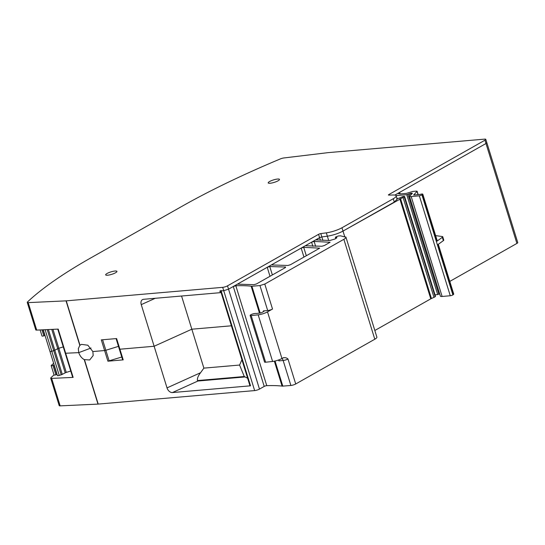 <?xml version="1.0" encoding="UTF-8"?>
<svg xmlns="http://www.w3.org/2000/svg" width="545" height="545" viewBox="0 0 545 545"><rect width="100%" height="100%" fill="white"/><g stroke="black" fill="none" stroke-linecap="round" stroke-linejoin="round"><path stroke-width="0.82" d="M70.734 371.036L66.286 372.412L58.812 348.269L63.261 346.886L58.812 348.269A1.785 0.388 -17.2 0 0 57.743 348.691L51.768 329.398M66.286 372.412A1.785 0.388 -17.2 0 0 65.707 372.617A1.785 0.388 -17.2 0 0 65.216 372.841L62.28 374.374A1.799 0.395 -17.2 0 1 61.21 374.796L59.255 375.403A1.785 0.388 -17.2 0 1 57.436 375.56L57.409 375.464A2.146 0.47 -17.2 0 0 57.409 375.464L49.963 351.416A1.785 0.388 -17.2 0 0 51.782 351.259L53.737 350.653A1.785 0.388 -17.2 0 0 54.807 350.224L57.743 348.691A1.785 0.388 -17.2 0 1 58.812 348.269L52.954 329.344M27.25 302.393L35.759 329.868A3.57 0.777 162.8 0 0 36.706 330.1L58.192 329.098L65.666 353.242L78.746 352.635L78.317 348.684L79.808 345.366L66.034 300.86A3.57 0.777 -17.2 0 0 66.252 300.847L222.694 287.344A3.57 0.777 -17.2 0 0 227.517 285.846L318.566 234.33A1.785 0.388 -17.2 0 1 320.801 233.601L326.326 232.851A12.501 2.725 -17.2 0 0 341.967 227.762L393.272 198.734A12.501 2.725 -17.2 0 0 396.195 195.812A12.501 2.725 -17.2 0 0 393.231 194.994L388.844 195.096A1.785 0.388 -17.2 0 1 388.421 194.981A1.785 0.388 -17.2 0 1 388.837 194.565L484.955 140.181A3.57 0.777 -17.2 0 0 485.793 139.343A3.57 0.777 -17.2 0 0 484.628 139.132L328.185 152.627A3.57 0.777 -17.2 0 0 327.954 152.655L283.863 157.961A3.57 0.777 -17.2 0 0 280.253 158.956A357.22 77.792 -17.2 0 0 182.289 206.139L91.008 257.792A357.22 77.792 -17.2 0 0 27.448 302.005A3.57 0.777 -17.2 0 0 27.25 302.393A3.57 0.777 -17.2 0 0 28.197 302.625L66.034 300.86M220.609 290.941L249.944 385.71A1.785 0.388 -17.2 0 0 250.53 385.812L172.438 392.557L197.937 381.016L197.46 380.56C197.099 378.434 198.142 375.818 200.567 372.719L203.878 368.127L191.833 329.207L231.4 325.794L191.833 329.207L154.133 346.259L191.833 329.207L181.56 296.024M121.773 357.016L107.903 361.192L123.211 359.87A1.785 0.388 -17.2 0 1 122.625 359.768L119.328 349.107A1.785 0.388 -17.2 0 0 119.907 349.216L154.133 346.259L141.25 304.628L155.257 298.292M116.078 338.602L119.328 349.107A1.785 0.388 -17.2 0 0 119.907 349.216L116.61 338.561L101.302 339.876L104.599 350.537A1.805 0.395 -17.2 0 0 105.839 350.272L118.476 346.361L105.839 350.272L102.589 339.767M107.903 361.192L104.599 350.537L92.861 351.552L87.827 345.217L81.471 344.372L79.808 345.366M54.037 374.892A357.22 77.792 -17.2 0 0 50.903 377.774A3.57 0.777 -17.2 0 0 50.705 378.162A3.57 0.777 -17.2 0 0 51.652 378.394L73.139 377.392A1.785 0.388 -17.2 0 1 72.669 377.276L65.196 353.133A1.785 0.388 -17.2 0 0 65.666 353.242L78.746 352.635L91.015 348.037L78.746 352.635C79.87 355.851 81.696 358.174 84.216 359.598L89.673 359.986L93.181 355.538L92.861 351.545L104.599 350.537A1.805 0.395 -17.2 0 0 105.839 350.272L109.143 360.926M45.031 335.482A1.785 0.388 -17.2 0 0 44.785 335.557L43.825 335.849L41.965 329.854M40.119 329.943L41.999 336.006A1.785 0.388 -17.2 0 0 43.825 335.849M274.591 361.124L282.337 386.139A3.57 0.777 -17.2 0 0 282.065 386.085A130.03 28.313 -17.2 0 0 266.764 385.662A1.785 0.388 -17.2 0 0 264.209 386.419L259.474 389.096A3.57 0.777 -17.2 0 1 254.651 390.588L223.722 290.676L219.853 291.01L220.371 292.672L143.567 299.3A5.361 3.699 -119.5 0 0 142.681 299.525A5.361 3.699 -119.5 0 0 141.25 304.628M270.143 183.249A5.893 1.281 -17.2 0 0 276.363 181.614A5.893 1.281 -17.2 0 0 279.49 179.407A5.893 1.281 -17.2 0 0 277.569 179.046A5.893 1.281 -17.2 0 0 271.349 180.681A5.893 1.281 -17.2 0 0 268.229 182.888A5.893 1.281 -17.2 0 0 270.143 183.249M107.59 275.225A5.893 1.281 -17.2 0 0 113.81 273.59A5.893 1.281 -17.2 0 0 116.93 271.383A5.893 1.281 -17.2 0 0 115.009 271.029A5.893 1.281 -17.2 0 0 108.789 272.663A5.893 1.281 -17.2 0 0 105.669 274.871A5.893 1.281 -17.2 0 0 107.59 275.225M220.371 292.672L221.032 292.297M394.853 195.076L485.983 143.512L486.821 142.674L485.793 139.343M322.913 240.44L321.829 236.932L327.354 236.183C333.09 235.256 338.309 233.56 342.996 231.094L394.301 202.066L397.223 199.143L396.195 195.812M220.977 290.369L221.147 290.894L223.722 290.676L228.546 289.177L319.595 237.661L321.829 236.932L319.595 237.661L318.566 234.33M282.337 386.139L290.887 385.472A3.57 0.777 -17.2 0 0 295.717 383.98L374.796 339.228A8.931 1.942 -17.2 0 0 376.888 337.144L345.959 237.225L340.468 235.815L338.302 235.985L335.74 237M259.727 313.096L251.409 286.227A3.57 0.777 -17.2 0 0 251.136 286.166A130.03 28.313 -17.2 0 0 235.828 285.743L233.28 286.5L228.546 289.177L227.517 285.846M254.651 390.588L98.209 404.09L84.475 359.72M50.705 378.162L59.207 405.644A3.57 0.777 -17.2 0 0 60.161 405.868L97.991 404.104A3.57 0.777 -17.2 0 0 98.209 404.09M449.802 281.404L516.912 243.424A3.57 0.777 -17.2 0 0 517.75 242.593L486.821 142.674L485.983 143.512L484.955 140.181M411.632 193.775L411.461 193.23L412.354 193.366L409.452 196.214L440.38 296.133A5.361 1.165 -17.2 0 0 442.124 296.46L450.272 295.751A1.785 0.388 -17.2 0 0 452.895 294.879L453.406 294.504A2.677 0.586 -17.2 0 0 453.726 294.075L438.309 244.283M435.033 294.804L437.676 294.579L439.651 293.782M374.831 330.495L430.775 298.844A3.57 0.777 -17.2 0 1 431.442 298.503L433.983 297.352A3.57 0.777 -17.2 0 0 435.148 296.691L435.366 296.296M263.412 310.902L267.69 310.534A3.57 0.777 -17.2 0 0 272.52 309.042L267.513 311.869A7.146 1.553 -17.2 0 1 258.173 314.833L251.177 315.596A2.854 0.62 -17.2 0 1 250.121 315.439A2.854 0.62 -17.2 0 1 251.402 314.465A2.854 0.62 -17.2 0 1 254.215 313.627A3.57 0.777 -17.2 0 0 254.508 313.579A3.57 0.777 -17.2 0 1 256.055 313.457A1.785 0.388 -17.2 0 0 256.484 313.45L259.829 313.089A1.785 0.388 -17.2 0 0 262.172 312.346L263.61 311.536A2.146 0.47 -17.2 0 0 264.114 311.031A2.146 0.47 -17.2 0 0 263.412 310.902L263.61 311.536M267.69 310.534L259.958 285.553L251.892 286.254A1.785 0.388 -17.2 0 1 251.409 286.227M222.694 287.344L223.722 290.676L228.546 289.177L259.474 389.096M259.958 285.553L264.781 284.061L343.868 239.309C345.741 238.226 346.361 237.436 345.721 236.939M316.7 239.97L316.522 239.398L316.325 239.923L329.895 240.495L335.059 238.983L336.517 237.3L335.659 237.347L335.999 238.451M336.865 237.525L336.517 237.3L336.708 237.913M320.412 240.304L319.595 237.661L316.325 239.923M320.801 233.601L321.829 236.932L327.354 236.183C333.09 235.256 338.309 233.56 342.996 231.094L404.22 196.779L404.288 196.384L403 196.493L398.824 198.271L396.685 198.632M435.421 296.48L404.288 196.384M437.676 294.579L406.747 194.66L396.058 195.58M406.747 194.66L411.461 193.23M412.354 193.366L412 193.148L412.109 193.502M409.704 195.669C409.097 196.357 409.595 196.65 411.196 196.541L419.343 195.839L421.966 194.96L422.797 194.156L437.226 240.788A2.677 0.586 -17.2 0 1 436.913 241.217L422.477 194.592C423.158 193.857 422.327 193.795 419.977 194.422L413.893 195.015M413.648 195.008L417.027 191.411L416.53 191.118L412.81 191.445L406.277 193.407L400.139 193.938L399.649 192.365L398.395 193.611L400.139 193.938M418.035 194.654L417.027 191.411L416.53 191.118M399.649 192.365L485.983 143.512L516.912 243.424M306.385 245.809L306.208 245.236L311.59 242.191L314.131 241.435L330.1 242.253M306.011 245.761L306.208 245.236L306.011 245.761L321.843 246.265L324.391 245.516L329.8 242.45M256.497 283.931L285.423 267.561L285.621 267.036L269.761 266.539L267.22 267.295L238.308 283.652L238.111 284.183L253.95 284.681L256.497 283.931M238.485 284.224L238.308 283.652L238.111 284.183M272.439 265.013L272.262 264.441L301.16 248.091L303.708 247.335L319.663 248.152M272.064 264.972L272.262 264.441L272.064 264.972L287.896 265.476L290.444 264.72L319.37 248.357M123.211 359.87L119.907 349.216L154.133 346.259L167.022 387.89L200.567 372.719M172.438 392.557A5.361 3.699 60.5 0 1 167.022 387.89M53.655 363.365A357.22 77.792 -17.2 0 0 51.291 365.443A1.785 0.388 -17.2 0 0 51.176 365.654A1.785 0.388 -17.2 0 0 53.001 365.491L53.962 365.198A1.785 0.388 162.8 0 1 54.207 365.123M453.406 294.504L437.942 244.548L443.351 240.652L442.315 237.32L436.913 241.217M283.673 357.622L281.949 358.501L267.513 311.869M283.059 357.867C285.001 357.384 286.643 357.758 287.985 358.998L295.717 383.98M278.604 359.979L278.877 360.858L279.06 359.809M247.634 378.244L244.269 376.52L239.596 365.048L203.878 368.127M57.763 329.119L65.196 353.133A1.785 0.388 -17.2 0 0 65.666 353.242L73.139 377.392M57.089 374.449A1.785 0.388 -17.2 0 0 56.85 374.524L53.962 365.198M51.176 365.654L54.064 374.974A1.785 0.388 -17.2 0 0 55.883 374.817L56.85 374.524M443.351 240.652A3.57 0.777 -17.2 0 0 443.773 240.079L442.744 236.748A3.57 0.777 -17.2 0 0 442.322 236.537L435.632 235.617M442.315 237.32A3.57 0.777 -17.2 0 0 442.744 236.748M250.121 315.439L264.557 362.064A2.854 0.62 -17.2 0 0 265.613 362.227L272.609 361.458A7.146 1.553 -17.2 0 0 281.949 358.501M241.905 359.734L239.596 365.048M57.402 375.464L49.963 351.416A1.785 0.388 -17.2 0 0 51.782 351.259L53.737 350.653A1.785 0.388 -17.2 0 0 54.807 350.224L57.743 348.691L65.216 372.841M43.266 329.793L57.436 375.56M59.255 375.403L45.112 329.711M61.21 374.796L47.224 329.609M62.28 374.374L48.403 329.555M43.007 329.807L44.785 335.557M36.706 330.1L28.197 302.625M79.986 345.217L66.252 300.847M328.696 240.515L326.326 232.851M344.651 236.435L341.967 227.762M394.301 202.066L393.272 198.734M389.001 195.096L388.837 194.565M275.041 361.028L282.821 386.167M282.065 386.085L274.353 361.178M259.481 313.123L251.136 286.166M260.183 313.034L251.892 286.254M287.985 358.998A3.57 0.777 162.8 0 1 283.155 360.49L290.887 385.472M281.84 358.556A3.57 2.466 -94.9 0 1 283.155 360.49L278.877 360.858M266.764 385.662L235.828 285.743M264.209 386.419L233.28 286.5M250.53 385.812L221.147 290.894M97.991 404.104L84.216 359.598M60.161 405.868L51.652 378.394M452.895 294.879L421.966 194.96M450.272 295.751L419.343 195.839M442.124 296.46L411.196 196.541M411.203 194.177L410.923 193.277M410.903 194.476L410.535 193.271M409.765 195.607L409.152 193.632M438.861 294.218L407.933 194.299M435.148 296.691L404.22 196.779M433.983 297.352L403.055 197.433M431.442 298.503L400.514 198.591M430.775 298.844L399.846 198.925M336.544 238.07L336.299 237.293M374.796 339.228L343.868 239.309M272.52 309.042L264.781 284.061M315.657 246.347L314.131 241.435M312.85 246.285L311.59 242.191M272.364 274.953L269.761 266.539M270 276.288L267.22 267.295M306.31 255.741L303.708 247.335M303.947 257.083L301.16 248.091M197.937 381.016L244.691 376.983M55.883 374.817L53.001 365.491M272.609 361.458L258.173 314.833M265.613 362.227L251.177 315.596M197.46 380.56L244.269 376.52M435.51 296.351L404.581 196.438M335.768 238.581L335.366 237.293M418.172 194.647L417.116 191.227"/></g></svg>
